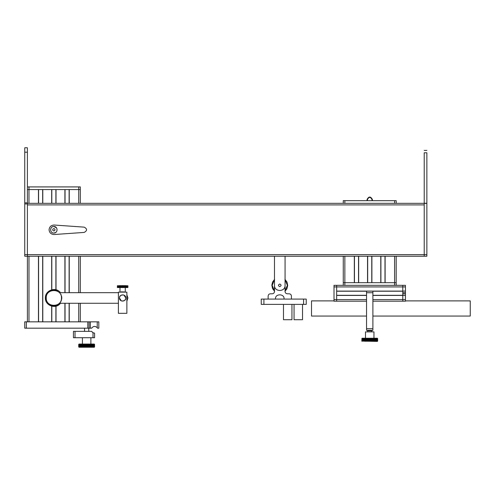 <?xml version="1.0" encoding="UTF-8"?>
<svg xmlns="http://www.w3.org/2000/svg" width="495" height="495" viewBox="0 0 495 495"><rect width="100%" height="100%" fill="white"/><g stroke="black" fill="none" stroke-linecap="round" stroke-linejoin="round"><path stroke-width="0.74" d="M302.525 304.376L302.525 319.721L294.061 319.721L294.061 304.376L294.061 319.721M283.48 304.376L283.48 319.721L291.945 319.721L291.945 304.376L291.945 319.721M371.962 199.46C370.47 196.756 368.973 196.756 367.476 199.46C368.973 196.756 370.47 196.756 371.962 199.46L372.048 200.673M367.395 200.673L367.476 199.46M366.993 200.673L367.08 199.429C368.843 196.249 370.6 196.249 372.358 199.429L372.45 200.673M344.836 203.321L394.608 203.321M53.318 226.537C49.277 227.118 50.131 233.337 53.85 233.058C49.618 233.238 49.618 226.314 53.85 226.493C58.082 226.314 58.082 233.238 53.85 233.058L55.756 232.446M49.085 229.773C49.401 226.772 51.096 225.188 54.184 225.027L84.193 227.137C87.374 228.894 87.374 230.658 84.193 232.415L54.184 234.525C51.096 234.358 49.401 232.774 49.085 229.773M54.462 230.831L53.237 230.831L52.631 229.773L53.237 228.715L54.462 228.715L55.075 229.773L54.462 230.831M56.517 227.861L53.85 226.493M27.398 186.918L80.308 186.918L80.308 189.566L28.982 189.566L28.982 203.321L78.717 203.321L78.717 189.566L27.398 189.566L27.398 203.321L424.221 203.321L27.398 203.321L27.398 256.231L27.398 148.308M78.717 292.687L78.717 256.231L28.982 256.231L28.982 321.837L38.455 321.837L38.455 256.231M396.179 256.231L396.173 285.33L343.264 285.33L343.264 282.682L344.854 282.682L343.264 282.682L343.264 256.231M396.179 282.682L394.589 282.682L396.173 282.682L396.173 285.33M394.589 256.231L394.589 282.682L344.854 282.682L344.854 285.33M396.173 203.321L396.173 200.673L396.173 203.321L343.264 203.321L343.264 200.673L344.854 200.673L344.854 203.321L343.264 203.321M396.173 200.673L344.854 200.673M311.522 315.742L311.522 300.886L334.007 300.886M470.25 315.742L470.25 300.886L405.436 300.886M366.548 295.435L336.656 295.435L336.656 301.201L336.656 285.33L405.436 285.33L405.436 301.201L402.788 301.201L405.436 301.201M334.007 301.201L336.656 301.201L334.007 301.201L334.007 285.33L402.788 285.33L402.788 291.097L405.436 291.097M334.007 285.33L336.656 285.33L336.656 291.097L402.788 291.097L402.788 295.435L405.436 295.435M372.896 295.435L402.788 295.435L402.788 301.201L372.896 301.201M372.896 291.153L366.548 291.153L372.896 291.153L372.896 330.301L366.548 330.301L371.479 330.833M366.548 291.153L366.548 330.301M371.838 330.629L371.838 330.301L372.896 330.301M365.489 338.24L365.489 331.891L373.954 331.891L373.954 338.24M367.606 331.891L367.606 330.833L371.838 330.833L371.838 331.891M367.964 330.833L367.606 330.629M375.266 341.098L377.611 341.098L377.339 341.414L361.789 341.098L362.105 338.24L377.339 338.24L377.654 338.555L375.043 338.401L375.043 341.259L375.266 338.555M361.87 338.555L362.006 341.259L362.006 338.401L375.043 338.401M361.87 341.098L361.901 338.555M361.901 341.098L361.956 338.555M361.956 341.098L362 338.555M362 341.098L362.074 338.555M362.074 341.098L362.123 338.555M362.123 341.098L362.222 338.555M362.222 341.098L362.284 338.555M362.284 341.098L362.402 338.555M362.402 341.098L362.476 338.555M362.476 341.098L362.606 338.555M362.606 341.098L362.693 338.555M362.693 341.098L362.841 338.555M362.841 341.098L362.94 338.555M362.94 341.098L363.107 338.555M363.107 341.098L363.212 338.555M363.212 341.098L363.392 338.555M363.392 341.098L363.509 338.555M363.509 341.098L363.707 338.555M363.707 341.098L363.831 338.555M363.831 341.098L364.048 338.555M364.048 341.098L364.178 338.555M364.407 341.098L364.543 338.555M364.765 338.401L364.765 341.259L364.784 338.555M364.784 341.098L364.933 338.555M365.149 338.401L365.149 341.259L365.186 338.555M365.186 341.098L365.335 338.555M365.551 338.401L365.551 341.259L365.601 338.555M365.601 341.098L365.762 338.555M365.972 338.401L365.972 341.259L366.034 338.555M366.034 341.098L366.201 338.555M366.411 338.401L366.411 341.259L366.486 338.555M366.486 341.098L366.653 338.555M366.857 338.401L366.857 341.259L366.95 338.555M366.95 341.098L367.123 338.555M367.321 338.401L367.321 341.259L367.42 338.555M367.42 341.098L367.593 338.555M367.785 338.401L367.785 341.259L367.903 338.555M367.903 341.098L368.082 338.555M368.261 338.401L368.261 341.259L368.391 338.555M368.391 341.098L368.571 338.555M368.744 338.401L368.744 341.259L368.88 338.555M368.88 341.098L369.066 338.555M369.233 338.401L369.233 341.259L369.381 338.555M369.381 341.098L369.567 338.555M369.722 338.401L369.722 341.259L369.876 338.555M369.876 341.098L370.062 338.555M370.211 338.401L370.211 341.259L370.378 338.555M370.378 341.098L370.563 338.555M370.699 338.401L370.699 341.259L370.873 338.555M370.873 341.098L371.052 338.555M371.182 338.401L371.182 341.259L371.361 338.555M371.361 341.098L371.541 338.555M371.658 338.401L371.658 341.259L371.85 338.555M371.85 341.098L372.023 338.555M372.122 338.401L372.122 341.259L372.32 338.555M372.32 341.098L372.494 338.555M372.587 338.401L372.587 341.259L372.791 338.555M372.791 341.098L372.958 338.555M373.032 338.401L373.032 341.259L373.242 338.555M373.242 341.098L373.409 338.555M373.471 338.401L373.471 341.259L373.682 338.555M373.682 341.098L373.843 338.555M373.892 338.401L373.892 341.259L374.109 338.555M374.109 341.098L374.257 338.555M374.294 338.401L374.294 341.259L374.511 338.555M374.511 341.098L374.659 338.555M374.678 338.401L374.678 341.259L374.901 338.555M374.901 341.098L375.037 338.555M375.396 341.098L375.396 338.555M375.612 341.098L375.612 338.555M375.736 341.098L375.736 338.555M375.934 341.098L375.934 338.555M376.052 341.098L376.052 338.555M376.231 341.098L376.231 338.555M376.336 341.098L376.336 338.555M376.503 341.098L376.503 338.555M376.602 341.098L376.602 338.555M376.751 341.098L376.751 338.555M376.837 341.098L376.837 338.555M376.967 341.098L376.967 338.555M377.042 341.098L377.042 338.555M377.159 341.098L377.159 338.555M377.221 341.098L377.221 338.555M377.314 341.098L377.314 338.555M377.369 341.098L377.369 338.555M377.444 341.098L377.444 338.555M377.487 341.098L377.487 338.555M377.543 341.098L377.543 338.555M377.574 341.098L377.574 338.555M377.611 341.098L377.611 338.555L377.629 341.098M377.654 341.098L377.654 338.555M372.896 291.221L402.788 291.221L402.788 295.311L372.896 295.311M402.788 295.435L402.788 301.201M336.656 301.201L366.548 301.201M402.788 285.33L402.788 291.097M424.221 203.241L426.863 203.241L426.863 152.782C426.863 149.713 426.863 149.713 426.863 152.782L424.221 152.782C424.221 149.713 424.221 149.713 424.221 152.782L424.221 256.231L27.398 256.231L27.398 321.837L27.398 256.231L424.221 256.231L424.221 204.905L27.398 204.905M24.75 148.308L24.75 256.231L27.398 256.231L24.75 256.231M426.863 203.241L426.863 256.231L424.221 256.231M274.484 290.812L272.157 285.33L274.484 279.848M274.595 279.316L272.528 282.094L271.842 285.176L272.528 288.566L274.595 291.345M284.953 291.345L286.89 288.851L287.713 285.485L287.02 282.094L284.953 279.316M285.064 279.848L287.391 285.33L285.064 290.812M261.255 299.085L306.232 299.085L306.232 304.376L261.255 304.376L261.255 299.085L261.255 304.376M285.064 256.231L285.064 285.33C285.355 292.155 274.193 292.155 274.484 285.33L274.484 256.231M279.774 286.654C281.482 285.77 281.482 284.891 279.774 284.006C278.066 284.891 278.066 285.77 279.774 286.654M285.064 285.33L285.064 291.153C285.064 292.916 285.949 293.795 287.713 293.795L288.771 293.795C290.534 293.795 291.413 294.68 291.413 296.443L291.413 299.085M284.006 299.085C284.891 293.442 274.663 293.442 275.542 299.085M268.135 299.085L268.135 296.443C268.135 294.68 269.014 293.795 270.777 293.795L271.835 293.795C273.605 293.795 274.484 292.916 274.484 291.153L274.484 285.337M64.907 189.566L64.907 203.321M64.907 256.231L64.907 292.687M64.907 303.268L64.907 321.837L56.022 321.837L56.022 306.158M56.022 189.566L56.022 203.321M56.022 256.231L56.022 289.792M51.684 189.566L51.684 203.321M51.684 256.231L51.684 289.792M51.684 306.158L51.684 321.837L42.793 321.837L42.793 256.231M42.793 189.566L42.793 203.321M38.455 189.566L38.455 203.321M28.982 186.918L28.982 189.566L27.398 189.566L27.398 203.321M78.717 186.918L78.717 189.566L80.308 189.566L80.308 203.321M80.308 256.231L80.308 292.687M80.308 303.268L80.308 321.837M69.244 189.566L69.244 203.321M69.244 256.231L69.244 292.687M69.244 303.268L69.244 321.837L78.717 321.837L78.717 303.268M82.424 344.062L82.424 337.714M90.888 337.714L90.888 344.062M84.54 331.359L84.54 328.185M88.772 328.185L88.772 331.359M92.2 346.915L94.564 346.915L94.273 347.236L79.033 347.236L78.742 346.915L79.033 344.062L94.273 344.062L94.588 344.378L91.977 344.217L91.977 347.075L92.2 344.378M78.761 344.378L78.891 347.075L78.94 344.217L91.977 344.217M78.761 346.915L78.804 344.378M78.804 346.915L78.829 344.378M78.829 346.915L78.891 344.378M78.891 346.915L78.928 344.378M78.928 346.915L79.008 344.378M79.008 346.915L79.058 344.378M79.058 346.915L79.157 344.378M79.157 346.915L79.219 344.378M79.219 346.915L79.336 344.378M79.336 346.915L79.41 344.378M79.41 346.915L79.54 344.378M79.54 346.915L79.627 344.378M79.627 346.915L79.775 344.378M79.775 346.915L79.868 344.378M79.868 346.915L80.042 344.378M80.042 346.915L80.141 344.378M80.141 346.915L80.326 344.378M80.326 346.915L80.438 344.378M80.438 346.915L80.642 344.378M80.642 346.915L80.765 344.378M80.765 346.915L80.976 344.378M80.976 346.915L81.106 344.378M81.335 346.915L81.477 344.378M81.7 344.217L81.7 347.075L81.718 344.378M81.718 346.915L81.861 344.378M82.083 344.217L82.083 347.075L82.121 344.378M82.121 346.915L82.269 344.378M82.486 344.217L82.486 347.075L82.535 344.378M82.535 346.915L82.696 344.378M82.906 344.217L82.906 347.075L82.968 344.378M82.968 346.915L83.135 344.378M83.346 344.217L83.346 347.075L83.42 344.378M83.42 346.915L83.587 344.378M83.791 344.217L83.791 347.075L83.878 344.378M83.878 346.915L84.051 344.378M84.249 344.217L84.249 347.075L84.354 344.378M84.354 346.915L84.527 344.378M84.719 344.217L84.719 347.075L84.831 344.378M84.831 346.915L85.01 344.378M85.196 344.217L85.196 347.075L85.319 344.378M85.319 346.915L85.505 344.378M85.678 344.217L85.678 347.075L85.814 344.378M85.814 346.915L86 344.378M86.167 344.217L86.167 347.075L86.316 344.378M86.316 346.915L86.495 344.378M86.656 344.217L86.656 347.075L86.811 344.378M86.811 346.915L86.996 344.378M87.145 344.217L87.145 347.075L87.312 344.378M87.312 346.915L87.491 344.378M87.627 344.217L87.627 347.075L87.807 344.378M87.807 346.915L87.986 344.378M88.11 344.217L88.11 347.075L88.296 344.378M88.296 346.915L88.475 344.378M88.586 344.217L88.586 347.075L88.778 344.378M88.778 346.915L88.958 344.378M89.057 344.217L89.057 347.075L89.255 344.378M89.255 346.915L89.428 344.378M89.515 344.217L89.515 347.075L89.719 344.378M89.719 346.915L89.892 344.378M89.966 344.217L89.966 347.075L90.177 344.378M90.177 346.915L90.338 344.378M90.399 344.217L90.399 347.075L90.616 344.378M90.616 346.915L90.771 344.378M90.82 344.217L90.82 347.075L91.037 344.378M91.037 346.915L91.191 344.378M91.228 344.217L91.228 347.075L91.445 344.378M91.445 346.915L91.594 344.378M91.612 344.217L91.612 347.075L91.835 344.378M91.835 346.915L91.971 344.378M92.33 346.915L92.33 344.378M92.546 346.915L92.546 344.378M92.67 346.915L92.67 344.378M92.868 346.915L92.868 344.378M92.98 346.915L92.98 344.378M93.165 346.915L93.165 344.378M93.27 346.915L93.27 344.378M93.437 346.915L93.437 344.378M93.53 346.915L93.53 344.378M93.685 346.915L93.685 344.378M93.765 346.915L93.765 344.378M93.901 346.915L93.901 344.378M93.976 346.915L93.976 344.378M94.087 346.915L94.087 344.378M94.155 346.915L94.155 344.378M94.248 346.915L94.248 344.378M94.304 346.915L94.304 344.378M94.378 346.915L94.378 344.378M94.421 346.915L94.421 344.378M94.477 346.915L94.477 344.378M94.508 346.915L94.508 344.378M94.545 346.915L94.545 344.378M94.564 346.915L94.564 344.378L94.588 346.915M78.717 344.378L78.717 346.915M118.398 303.268L61.182 303.268L60.025 303.769C55.267 309.418 44.989 305.353 45.385 297.978C44.989 290.602 55.267 286.531 60.025 292.186L61.182 292.687L118.398 292.687M126.868 294.803L127.927 297.978L126.868 301.152M119.456 297.978C119.283 293.882 125.984 293.882 125.81 297.978C125.984 302.068 119.283 302.068 119.456 297.978L119.71 296.734L120.848 295.354L123.286 294.872L120.848 295.354L119.71 296.734L119.456 297.978M119.456 298.015L121.374 300.892L119.456 298.015M121.98 301.084L124.431 300.595L125.557 299.221L125.81 297.978L125.557 299.221L124.431 300.595L121.98 301.084M123.886 295.063L125.804 297.934L123.892 295.063M122.63 291.629C126.046 291.629 126.046 291.629 122.63 291.629C119.221 291.629 119.221 291.629 122.63 291.629M122.407 285.751L127.92 285.751L127.815 287.552L122.63 287.552L122.308 285.646L122.308 287.552L122.308 285.646M122.63 285.541C129.183 285.541 129.183 285.541 122.63 285.541C116.084 285.541 116.084 285.541 122.63 285.541M122.63 287.657C129.183 287.657 129.183 287.657 122.63 287.657C116.084 287.657 116.084 287.657 122.63 287.657M122.197 287.447L117.445 287.552L117.457 285.646L117.346 287.447M122.197 285.751L122.073 287.447M121.98 287.552L121.98 285.646L121.869 287.447M121.869 285.751L121.745 287.447M121.659 287.552L121.659 285.646L121.541 287.447M121.541 285.751L121.417 287.447M121.343 287.552L121.343 285.646L121.213 287.447M121.213 285.751L121.096 287.447M121.034 287.552L121.034 285.646L120.898 287.447M120.898 285.751L120.78 287.447M120.724 287.552L120.724 285.646L120.588 287.447M120.588 285.751L120.477 287.447M120.427 287.552L120.427 285.646L120.285 287.447M120.285 285.751L120.174 287.447M120.136 287.552L120.136 285.646L119.994 287.447M119.994 285.751L119.889 287.447M119.852 287.552L119.852 285.646L119.71 287.447M119.71 285.751L119.611 287.447M119.586 287.552L119.586 285.646L119.437 287.447M119.437 285.751L119.344 287.447M119.326 287.552L119.326 285.646L119.177 287.447M119.177 285.751L119.091 287.447M119.085 287.552L119.085 285.646L118.936 287.447M118.936 285.751L118.85 287.447M118.85 285.751L118.707 287.447M118.707 285.751L118.627 287.447M118.627 285.751L118.491 287.447M118.491 285.751L118.416 287.447M118.416 285.751L118.293 287.447M118.293 285.751L118.225 287.447M118.225 285.751L118.113 287.447M118.113 285.751L118.045 287.447M118.045 285.751L117.946 287.447M117.946 285.751L117.89 287.447M117.89 285.751L117.804 287.447M117.804 285.751L117.754 287.447M117.754 285.751L117.674 287.447M117.674 285.751L117.637 287.447M117.637 285.751L117.569 287.447M117.569 285.751L117.538 287.447M117.538 285.751L117.371 287.447M127.92 285.751L127.92 287.447M127.908 287.447L127.908 285.751L127.896 287.447M127.871 285.751L127.871 287.447M127.846 285.751L127.846 287.447M127.809 287.447L127.809 285.751M127.784 285.751L127.784 287.447M127.729 285.751L127.729 287.447M127.698 285.751L127.698 287.447M127.63 287.447L127.63 285.751M127.592 285.751L127.592 287.447M127.512 285.751L127.512 287.447M127.463 285.751L127.463 287.447M127.376 285.751L127.376 287.447M127.32 285.751L127.32 287.447M127.215 287.447L127.215 285.751M127.153 285.751L127.153 287.447M127.042 285.751L127.042 287.447M126.974 285.751L126.974 287.447M126.85 287.447L126.85 285.751M126.776 285.751L126.776 287.447M126.64 285.751L126.64 287.447M126.559 285.751L126.559 287.447M126.417 287.447L126.417 285.751M126.33 285.751L126.33 287.447M126.182 287.552L126.182 285.646M126.175 287.447L126.175 285.751M126.083 285.751L126.083 287.447M125.94 285.646L125.94 287.552M125.922 287.447L125.922 285.751M125.829 285.751L125.829 287.447M125.681 285.646L125.681 287.552M125.656 287.447L125.656 285.751M125.557 285.751L125.557 287.447M125.408 287.552L125.408 285.646M125.377 285.751L125.377 287.447M125.272 285.751L125.272 287.447M125.13 287.552L125.13 285.646M125.087 287.447L125.087 285.751M124.981 285.751L124.981 287.447M124.839 287.552L124.839 285.646M124.79 287.447L124.79 285.751M124.678 285.751L124.678 287.447M124.542 287.552L124.542 285.646M124.48 285.751L124.48 287.447M124.369 285.751L124.369 287.447M124.233 287.552L124.233 285.646M124.171 285.751L124.171 287.447M124.047 285.751L124.047 287.447M123.923 287.552L123.923 285.646M123.849 285.751L123.849 287.447M123.725 285.751L123.725 287.447M123.602 287.552L123.602 285.646M123.521 285.751L123.521 287.447M123.397 285.751L123.397 287.447M123.28 287.552L123.28 285.646M123.193 285.751L123.193 287.447M123.069 285.751L123.069 287.447M122.958 287.552L122.958 285.646M122.859 287.447L122.859 285.751M122.531 287.447L122.531 285.751M122.735 285.751L122.735 287.447M122.63 285.646L122.63 287.552M126.868 292.155L126.868 313.323L118.398 313.323L118.398 292.155L126.868 292.155M46.091 297.452L46.202 300.063L47.836 303.119L50.614 305.186L53.695 305.873L56.919 305.26L59.53 303.485L61.287 300.713L61.627 297.953M61.467 297.94C61.887 307.76 45.812 307.76 46.233 297.94C45.812 288.115 61.887 288.115 61.467 297.94M61.782 298.095L61.615 298.435M61.757 298.596L61.566 298.924M61.702 299.098L61.491 299.407M60.73 301.901L60.415 302.117M60.464 302.321L60.143 302.519M60.18 302.73L59.846 302.909M59.864 303.119L59.518 303.274M59.53 303.485L57.086 305.198L54.005 305.885L50.614 305.198L48.176 303.497M48.182 303.274L47.836 303.126M47.86 302.909L47.526 302.73M47.557 302.519L47.235 302.334M47.285 302.117L46.976 301.901M46.208 299.407L45.998 299.098M46.134 298.924L45.942 298.603M46.091 298.435L45.917 298.095M45.942 297.285L46.208 296.493M46.202 295.812L47.037 294.203M46.976 293.981L49.463 291.326L53.015 290.045L56.628 290.503L59.518 292.625M59.53 292.39L60.668 294.203M60.73 293.981L60.885 294.636M60.965 294.42L61.491 296.493M61.615 296.301L61.782 297.78M94.588 333.135L93.004 332.733L94.588 333.135L94.588 337.714L73.427 337.714L73.427 331.359L73.427 337.714M93.004 337.714L93.004 332.733L91.631 331.359L73.427 331.359M91.631 331.359L92.386 332.306L91.631 331.359M98.821 328.185L98.821 321.837L98.821 328.185L97.552 328.185L97.237 327.702C95.195 325.865 93.326 326.026 91.631 328.185L24.75 328.185L24.75 321.837L24.75 328.185M98.821 321.837L24.75 321.837M380.779 256.231L380.779 282.682L371.894 282.682L371.894 256.231M367.55 256.231L367.55 282.682L358.665 282.682L358.665 256.231M354.327 256.231L354.327 282.682L344.854 282.682L344.854 256.231M385.116 256.231L385.116 282.682L394.589 282.682L394.589 285.33M394.589 200.673L394.589 203.321M334.007 286.921L405.436 286.921M402.788 292.687L405.436 292.687M402.788 293.851L405.436 293.851M372.896 299.617L405.436 299.617M366.548 299.617L334.007 299.617M366.548 292.724L372.896 292.724M366.548 328.705L372.896 328.705M336.656 291.221L366.548 291.221M336.656 295.311L366.548 295.311M426.863 254.64L24.75 254.64M24.75 152.2L27.398 152.2M24.75 202.863L27.398 202.863M24.75 203.94L27.398 203.94M424.221 203.402L426.863 203.402M303.584 299.085L303.584 304.376M263.903 299.085L263.903 304.376M55.892 189.566L55.892 203.321M55.892 256.231L55.892 289.761M55.892 306.188L55.892 321.837M51.808 189.566L51.808 203.321M51.808 256.231L51.808 289.761M51.808 306.188L51.808 321.837M42.669 189.566L42.669 203.321M42.669 256.231L42.669 321.837M38.579 189.566L38.579 203.321M38.579 256.231L38.579 321.837M69.121 189.566L69.121 203.321M69.121 256.231L69.121 292.687M69.121 303.268L69.121 321.837M65.037 189.566L65.037 203.321M65.037 256.231L65.037 292.687M65.037 303.268L65.037 321.837M75.017 331.359L75.017 337.714M97.237 321.837L97.237 327.702M90.356 321.837L90.356 328.185M89.075 321.837L89.075 328.185M87.794 321.837L87.794 328.185M26.34 321.837L26.34 328.185M371.764 256.231L371.764 282.682M367.68 256.231L367.68 282.682M358.535 256.231L358.535 282.682M354.451 256.231L354.451 282.682M384.992 256.231L384.992 282.682M380.909 256.231L380.909 282.682M470.25 316.058L372.896 316.058M366.548 316.058L311.522 316.058M24.75 147.764L27.398 147.764M424.221 150.412L426.863 150.412M125.278 291.629L125.278 287.657M123.954 292.155L123.954 291.629M121.312 292.155L121.312 291.629M119.988 291.629L119.988 287.657"/></g></svg>
